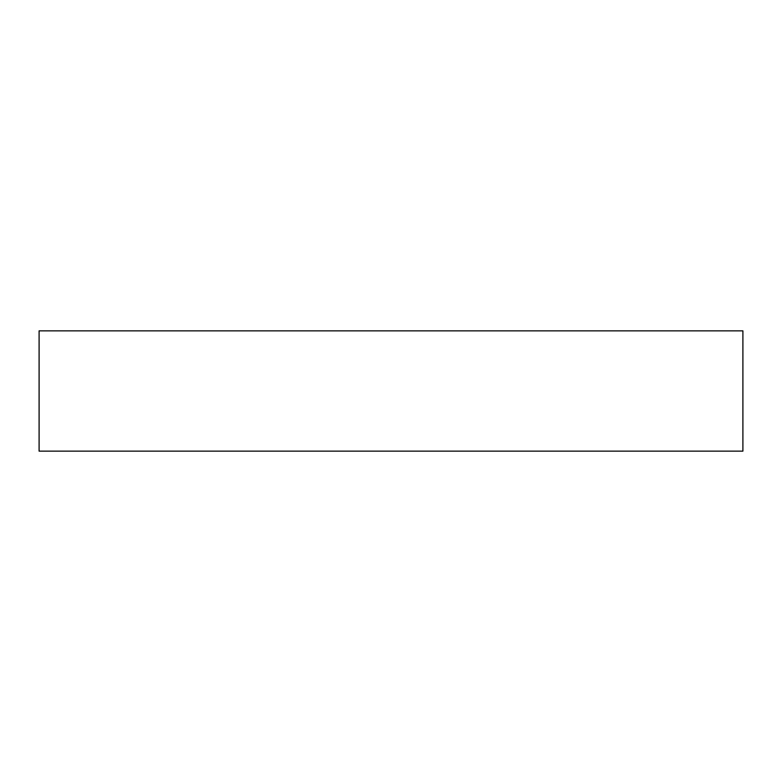 <?xml version="1.0" encoding="UTF-8"?>
<svg xmlns="http://www.w3.org/2000/svg" width="782" height="782" viewBox="0 0 782 782"><rect width="100%" height="100%" fill="white"/><g stroke="black" fill="none" stroke-linecap="round" stroke-linejoin="round"><path stroke-width="1.17" d="M742.9 330.854L39.1 330.854L39.1 451.146L742.9 451.146L742.9 330.854L742.9 451.146L39.1 451.146L39.1 330.854L742.9 330.854"/></g></svg>
